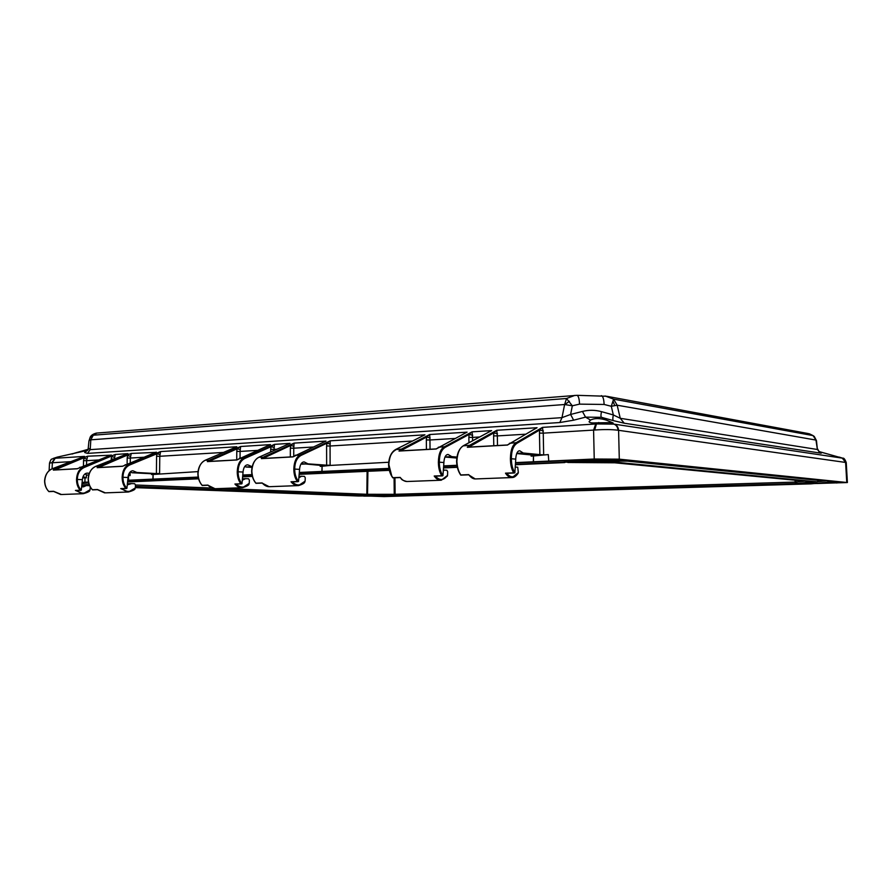 <?xml version="1.0" encoding="UTF-8"?>
<svg xmlns="http://www.w3.org/2000/svg" width="892" height="892" viewBox="0 0 892 892"><rect width="100%" height="100%" fill="white"/><g stroke="black" fill="none" stroke-linecap="round" stroke-linejoin="round"><path stroke-width="1.34" d="M88.944 441.127L90.159 437.604L93.259 435.207L90.828 439.823L564.625 404.522L566.52 398.501L574.883 395.379M88.977 440.916L90.159 437.604M96.849 433.066L93.259 435.207L566.52 398.501L572.341 405.793L579.521 404.132L604.107 404.455C603.895 399.248 603.014 396.327 601.464 395.669L601.331 395.669M88.498 448.163L90.204 449.635L561.982 417.646L564.625 404.522L572.341 405.793L570.601 414.457L561.982 417.646L559.83 422.529L87.505 453.392L84.651 452.5L86.268 450.326M604.107 404.455L611.299 406.284L617.153 405.202L815.968 440.079L816.459 440.748M624.222 423.209L613.373 420.623C612.681 419.965 612.67 418.069 613.339 414.947L611.299 406.284L613.596 399.148L617.153 405.202L620.263 418.303L624.222 423.209L820.595 453.125C821.755 453.326 821.465 453.058 819.737 452.322L819.737 452.322M605.088 395.981L613.596 399.148L813.08 435.608L809.278 433.746L814.229 436.411L816.459 440.603L817.395 449.49L815.968 440.079L813.08 435.608L814.385 436.567M82.8 477.209L84.985 477.911L84.896 482.215L88.498 482.048M516.713 453.549L533.059 455.121L533.483 455.979L531.119 456.124L531.153 454.942M532.401 455.154L531.119 456.124M301.306 463.584L321.611 465.49L322.079 466.26L320.206 466.371L320.25 465.401M321.087 465.512L320.239 466.349M130.6 471.656L131.916 472.749L152.599 473.786L153.09 474.466L151.573 474.555L151.618 473.741M152.175 473.83L151.595 474.544M128.381 475.057L128.615 480.231L152.855 479.127L153.09 474.466L198.013 471.612M128.559 474.968L130.098 475.581L128.236 475.648M84.339 477.12L86.334 477.889L82.621 477.856M393.327 496.108L363.668 496.119L393.327 496.108M817.094 483.509L842.427 482.639L833.161 481.981L817.094 483.509M606.638 396.271L808.397 433.579M820.595 453.125L817.395 449.49L620.263 418.303L613.339 414.947L601.487 411.658C595.12 409.919 588.776 409.841 582.443 411.435L570.601 414.457L573.645 420.188L559.83 422.529M88.275 449.334L85.744 450.75L57.199 457.128M88.04 449.902L84.651 452.5M601.487 411.658C600.807 414.78 600.795 416.675 601.464 417.322L585.531 417.144L582.443 411.435M74.984 453.047L72.051 454.05M515.543 462.613L533.316 461.8L533.483 455.979L543.674 454.987L523.214 453.013L519.713 450.761C517.561 450.839 516.245 453.381 515.766 458.365L515.754 459.135L511.395 458.744C511.339 451.084 513.179 445.944 516.903 443.324L539.682 430.011L542.447 427.38L543.25 433.144L594.696 430.022L596.436 423.945L613.997 424.135L609.649 422.641L595.388 422.875C591.574 423.109 589.467 422.719 589.066 421.704L590.549 420.054C594.607 418.025 599.993 418.092 606.694 420.232L601.464 417.322L613.373 420.623M89.311 440.503L90.828 439.823L90.204 449.635L87.505 453.392M838.558 457.061L825.535 453.37M609.649 422.641L613.183 423.02L606.694 420.232M53.107 458.466L54.88 458.276L51.825 462.781L70.836 461.643M82.51 457.161L83.112 456.938M487.79 432.62L463.595 445.654C459.648 447.762 457.406 452.98 456.882 461.298C457.206 467.163 458.533 471.712 460.874 474.957L468.735 474.633C470.965 477.711 473.306 479.138 475.77 478.926L511.718 477.566M506.767 473.295C510.804 478.223 514.662 477.978 518.341 472.559L512.22 477.555C509.8 477.766 507.548 476.306 505.485 473.161L506.589 473.117M505.485 473.161L513.736 472.827C511.595 469.493 510.48 464.799 510.402 458.744C510.536 450.204 512.465 444.852 516.178 442.7L542.447 427.38L596.436 423.945L598.744 422.529M533.338 429.754L507.392 445.075M507.515 445.075L467.319 447.282L469.616 445.309L496.766 430.267L497.346 435.909L525.433 434.214M468.768 447.104L493.856 432.854L496.766 430.267L537.062 427.714L534.709 429.041M456.972 457.072L451.731 456.615L448.085 454.463C445.822 454.552 444.439 456.994 443.915 461.8L443.893 462.535L439.332 462.179C439.332 454.808 441.284 449.858 445.197 447.327L469.125 434.393L472.102 431.839L491.637 430.602L489.307 431.851M435.463 476.15C439.678 480.877 443.714 480.632 447.55 475.403L441.228 480.219C438.697 480.431 436.355 479.037 434.203 476.016L441.841 475.715C439.6 472.515 438.451 467.999 438.373 462.179C438.574 453.961 440.615 448.81 444.506 446.725L472.102 431.839L472.559 437.403L479.662 436.98M421.425 436.545L395.814 449.457C391.711 451.508 389.391 456.537 388.845 464.542C389.135 470.195 390.484 474.566 392.893 477.677L400.196 477.41C402.47 480.331 404.901 481.702 407.466 481.49L440.704 480.242M463.807 433.835L436.143 448.999M436.221 448.999L398.992 451.051L401.389 449.144L429.688 434.527L429.944 439.979L454.965 438.463M400.441 450.873L426.599 437.035L429.688 434.527L467.107 432.152L464.944 433.289M299.333 472.459L321.867 471.433L322.079 466.26L330.118 465.434L308.019 463.862L304.139 461.911C301.73 462.011 300.225 464.275 299.601 468.701L299.578 469.382L294.717 469.08C294.795 462.301 296.936 457.719 301.15 455.355L326.896 443.224L330.241 440.826L424.927 434.828L422.763 435.909M292.242 481.881C296.713 486.218 301.005 485.962 305.12 481.123L298.486 485.594C295.787 485.805 293.301 484.523 291.015 481.769L297.482 481.502C295.107 478.569 293.881 474.433 293.825 469.08C294.115 461.51 296.356 456.76 300.537 454.797L330.241 440.826L330.062 446L412.505 441.027M287.157 444.629L259.204 457.117C254.878 459.046 252.425 463.695 251.823 471.076C252.079 476.283 253.451 480.32 255.959 483.174L262.148 482.929C264.545 485.627 267.098 486.876 269.808 486.675L297.928 485.616M323.317 442.298L293 456.871M292.977 456.894L261.389 458.633L263.943 456.849L294.081 443.123L293.747 448.197L313.025 447.026M262.817 458.466L290.658 445.476L294.081 443.123L325.993 441.094L324.153 441.941M252.191 466.739L247.731 464.821C245.278 464.922 243.728 467.118 243.092 471.4L243.059 472.058L238.108 471.779C238.22 465.223 240.416 460.796 244.709 458.499L271.012 446.691L274.468 444.361L290 443.38L288.149 444.205M236.124 484.133C240.673 488.303 245.044 488.047 249.236 483.364L242.512 487.701C239.77 487.913 237.239 486.675 234.919 484.022L240.951 483.776C238.532 480.944 237.294 476.941 237.239 471.779C237.573 464.464 239.87 459.871 244.129 457.964L274.468 444.361L274.056 449.378L276.877 449.211M234.195 447.851L205.517 460.127C201.135 462 198.637 466.505 198.024 473.652C198.269 478.681 199.652 482.572 202.172 485.326L207.959 485.103C210.389 487.712 212.976 488.916 215.719 488.704M268.013 445.677L236.904 459.949M236.859 459.982L207.357 461.61L209.955 459.882L240.628 446.502L240.082 451.43L257.286 450.393M208.761 461.443L237.094 448.799L240.628 446.502L270.488 444.617L268.76 445.376M121.892 488.704C126.541 492.562 131.024 492.306 135.328 487.946L128.493 491.994L120.721 488.604L125.917 488.392C123.453 485.772 122.193 482.07 122.137 477.265C122.538 470.485 124.925 466.193 129.307 464.409L160.582 451.575L159.768 456.28L159.59 473.763L136.911 472.492L132.886 470.764C130.366 470.876 128.76 472.916 128.069 476.897L128.024 477.499L122.962 477.265C123.118 471.188 125.404 467.062 129.831 464.91L156.936 453.772L160.582 451.575L236.804 446.747L235.075 447.494M125.761 454.496L95.968 466.282C91.486 468.044 88.944 472.236 88.308 478.881C88.52 483.564 89.902 487.177 92.456 489.73L97.462 489.53L105.356 492.863L127.913 492.016M128.493 491.994L128.493 491.994C132.897 490.723 135.105 489.597 135.093 488.638M155.052 452.623L122.683 466.215M122.605 466.282L97.139 467.687L99.804 466.059L131.247 453.437L130.332 458.053L143.579 457.25M98.51 467.531L131.247 453.437L155.643 452.4M89.278 473.396L87.316 473.117C84.785 473.228 83.157 475.213 82.454 479.071L82.41 479.662L77.325 479.45C77.492 473.552 79.812 469.549 84.261 467.453L115.28 454.452L127.935 453.649L126.43 454.24M76.578 490.511C81.25 494.246 85.755 494.001 90.081 489.764L83.246 493.7L75.43 490.41L80.313 490.221C77.838 487.69 76.567 484.1 76.522 479.45C76.935 472.872 79.343 468.713 83.759 466.962L115.28 454.452L114.321 459.012M57.802 457.172L54.88 458.276L84.517 456.403L52.405 468.724C47.912 470.441 45.347 474.522 44.712 480.966C44.912 485.504 46.284 489.006 48.848 491.481L53.553 491.291L61.47 494.514L82.655 493.722M83.246 493.7L83.235 493.7C87.572 492.507 89.78 491.425 89.858 490.433M110.095 455.399L77.37 468.713M77.281 468.779L53.33 470.095L56.006 468.523L87.639 456.202L86.602 460.685L98.388 459.982M54.691 469.95L87.639 456.202L110.63 455.21M594.696 430.022C604.252 429.353 612.012 429.431 617.978 430.234L845.605 462.446L842.762 458.22M839.116 457.072L842.316 458.142L613.997 424.135C616.439 425.149 617.766 427.19 617.978 430.234M543.395 430.936L539.682 430.011L539.47 433.111L543.25 433.144L543.663 454.987L548.29 454.597L548.758 461.097L594.239 459.023L619.293 459.168L847.4 482.55L384.017 496.588L135.339 487.645M83.168 485.661L81.819 485.616M57.233 457.117L53.264 458.421C51.19 460.216 51.892 456.972 49.506 463.048L51.825 462.781M456.882 461.298L456.715 461.354C456.927 466.627 458.232 471.032 460.618 474.577M459.38 450.326C457.763 453.169 456.871 456.827 456.715 461.309M467.319 447.282L468.2 447.238M510.402 458.744L511.395 458.744C511.395 464.409 512.554 469.069 514.862 472.749L513.736 472.827M515.754 459.135L514.862 472.749M518.341 472.559L517.728 467.218L515.275 467.018M497.491 433.757L493.856 432.854L493.622 435.876L497.346 435.909L497.491 445.521M472.604 440.771L472.559 437.403L468.869 437.37L469.125 434.393L472.715 435.274M388.845 464.542L391.744 475.904M395.424 450.103C391.343 452.467 389.102 457.284 388.722 464.554M398.992 451.051L399.861 451.006M438.373 462.179L439.332 462.179C439.332 467.631 440.525 472.113 442.945 475.637L441.841 475.715M434.203 476.016L435.285 475.982M443.893 462.535L442.945 475.637M447.55 475.403L447.661 471.69L446.914 470.262L444.205 470.073L443.324 470.976M444.985 457.038L456.827 458.042M430.111 437.894L426.599 437.035L426.331 439.946L429.944 439.979L430.044 449.245M443.67 465.88L456.96 465.278M388.722 462.257L330.118 465.434L330.062 446L326.595 445.978L326.896 443.224L330.252 444.038M252.09 468.133L251.633 471.11L252.559 476.373M261.389 458.633L262.215 458.588M293.825 469.08L294.717 469.08C294.695 474.087 295.977 478.201 298.541 481.424L297.482 481.502M291.015 481.769L292.052 481.725M299.578 469.382L298.541 481.424M305.12 481.123L305.254 477.711L304.451 476.384L301.563 476.228L298.909 477.766M293.959 446.268L290.658 445.476L290.346 448.174L293.747 448.197L293.747 456.135M274.056 450.471L274.056 449.378L270.689 449.356L271.012 446.691L274.268 447.483M207.357 461.61L208.159 461.565M237.239 471.779L238.108 471.779C238.086 476.618 239.379 480.587 241.988 483.698L240.951 483.776M234.919 484.022L235.934 483.977M243.059 472.058L241.988 483.698M249.236 483.364L249.37 480.063L248.556 478.792L245.623 478.647L242.368 480.175M245.088 466.17L245.891 466.995L252.046 467.375M240.06 457.953L240.082 451.43L236.77 451.408L237.094 448.799L240.305 449.568M242.802 475.023L251.968 474.611M223.479 452.434L159.768 456.28L156.579 456.258L156.936 453.772L160.002 454.507M97.139 467.687L97.897 467.642M122.137 477.265L122.962 477.265C122.929 481.758 124.244 485.438 126.92 488.314L125.917 488.392M120.721 488.604L121.691 488.56M128.024 477.499L126.92 488.314M135.328 487.946L135.472 484.869L134.636 483.698L131.626 483.575L127.322 484.88M130.277 462.613L130.332 458.053L127.199 458.031L127.556 455.6L130.578 456.314M114.31 459.023L111.21 459.001L111.578 456.592L114.566 457.295M53.33 470.095L54.078 470.051M76.522 479.45L77.325 479.45C77.292 483.798 78.608 487.367 81.295 490.154L80.313 490.221M75.43 490.41L76.377 490.377M82.41 479.662L81.295 490.154M90.081 489.764L90.226 486.842M85.175 473.875L86.669 475.035L88.721 475.124M86.535 464.609L86.602 460.685L83.536 460.673L83.904 458.31L86.847 459.001M84.617 477.108L82.844 477.053M845.85 462.469L846.24 462.569C844.936 459.168 843.754 457.719 842.684 458.198L839.093 457.061M625.426 460.685L613.127 459.447L597.573 459.358L573.255 460.528L625.426 460.685M82.142 482.36L84.896 482.215M533.316 461.8L548.758 461.097M321.867 471.433L388.945 468.4M152.855 479.127L198.191 477.075M127.768 480.286L128.615 480.231M533.494 461.822L533.483 455.979M523.214 453.013L516.803 453.337M533.059 455.121L542.124 454.708M451.731 456.615L445.03 456.96M322.068 471.444L322.079 466.26M308.019 463.862L301.819 464.175M321.611 465.49L328.825 465.167M251.678 466.706L245.891 466.995M153.078 479.138L153.09 474.466M136.911 472.492L131.916 472.749M152.599 473.786L158.486 473.518M130.098 475.581L130.165 472.024M88.776 474.923L86.669 475.035M81.707 486.72L83.369 486.898L86.368 485.527L89.657 485.705M359.164 495.372L358.64 496.008L399.047 495.517M632.852 461.186L562.361 460.818L515.531 462.937L562.373 460.818L632.785 461.186M632.807 461.186L834.499 481.602L632.974 461.186M809.858 482.572L810.951 483.854L834.499 481.602M443.38 470.106L444.205 470.073M299.021 476.339L301.563 476.228M242.479 478.781L245.623 478.647M127.433 483.754L131.626 483.575M81.808 485.727L86.368 485.527M818.767 480.019L817.351 481.836L799.734 483.553L395.948 495.618L364.85 495.595M88.542 482.304L82.12 482.594L88.587 482.483M515.442 464.386L565.417 462.156L565.138 460.829M565.417 462.156L617.944 462.424L619.226 461.119M799.934 483.542L395.948 495.606L364.895 495.595L135.383 486.675L364.917 495.595M795.073 480.219L795.151 482.07L394.242 494.324L394.097 495.506L795.686 483.52L797.37 483.431L795.987 482.026L795.151 482.07L795.686 483.52M394.074 477.811L394.242 494.324L366.835 494.291L365.921 495.461L394.097 495.506M564.848 462.547L515.42 464.743L564.759 462.558M614.978 462.803L567.814 462.491L614.978 462.803L811.553 481.803M394.944 477.777L395.111 494.313L395.825 495.484M367.905 471.288L367.504 495.495M569.386 401.255L564.937 404.544M614.733 405.592L613.217 401.735M576.923 395.323L577.035 395.323C578.495 395.981 579.321 398.914 579.521 404.132M590.549 420.054L585.531 417.144L573.645 420.188M52.282 468.768L56.497 469.002M79.879 467.23L84.261 467.453M95.834 466.338L100.305 466.549M125.17 464.687L129.831 464.91M205.338 460.216L210.523 460.406M239.301 458.321L244.709 458.499M258.992 457.217L264.545 457.395M295.341 455.188L301.15 455.355M395.513 449.613L401.389 449.144L402.058 449.735M438.318 447.238L444.506 446.725L445.197 447.327M463.249 445.855L469.616 445.309L470.318 445.922M509.455 443.291L516.167 442.7L516.903 443.324M818.867 451.553L827.508 453.961M55.215 458.254L52.372 462.758L52.059 468.846M594.239 459.023L593.581 430.1L595.744 424.001M614.376 424.191C616.941 425.228 618.346 427.279 618.591 430.345L619.293 459.168M846.764 482.405L845.605 462.446L842.316 458.142M539.47 433.111L539.861 454.641M493.622 435.876L493.767 445.732M468.869 437.37L468.947 442.733M426.331 439.946L426.421 449.445M326.595 445.978L326.65 465.122M290.346 448.174L290.335 456.949M270.689 449.356L270.689 451.976M236.77 451.408L236.737 459.904M156.579 456.258L156.412 473.485M127.199 458.031L127.121 463.885M111.21 459.001L111.199 460.25M86.379 474.745L86.334 477.889M83.536 460.673L83.458 465.814M83.302 476.005L83.279 477.075M81.841 485.438L85.387 485.571M135.35 487.478L358.64 496.008M457.005 465.591L443.647 466.193L457.005 465.591M388.99 468.679L299.311 472.738L388.99 468.679M252.023 474.89L242.78 475.302L252.023 474.89M198.247 477.332L127.734 480.52L198.247 477.332M399.315 496.019L810.951 483.854M89.055 484.189L81.986 483.91M826.505 480.799L817.953 481.647M836.796 483.029L836.741 482.014M627.611 461.164L818.767 480.387M127.634 481.669L198.515 478.513M242.669 476.54L252.302 476.116M299.21 474.02L389.269 470.006M443.558 467.586L457.284 466.973M617.944 462.424L817.139 481.847M135.394 486.475L365.921 495.461M457.362 467.319L443.536 467.932L457.362 467.319M389.347 470.34L299.177 474.343L389.347 470.34M252.38 476.417L242.646 476.852L252.38 476.417M198.593 478.803L127.601 481.959L198.593 478.814M797.37 483.431L812.177 481.97M367.114 471.333L366.835 494.291L222.097 488.47M211.85 488.058L135.461 484.98M804.684 481.145L795.987 482.026L795.92 480.297M88.063 449.869L88.944 441.072L90.237 437.08C91.229 435.207 93.314 433.88 96.481 433.088M577.035 395.323L96.481 433.099M606.649 396.271L577.046 395.323M88.297 449.256L74.616 453.136M818.823 451.497L826.26 453.571M817.741 449.133C819.023 451.898 819.826 453.047 820.172 452.567L819.38 452.199M48.882 491.603C46.128 488.783 44.7 485.248 44.6 480.978C45.035 474.968 47.622 470.887 52.349 468.735L83.714 456.704M507.403 444.974L535.702 428.428M463.427 445.688L490.288 431.271M399.438 450.928L436.143 448.91L465.836 432.776M406.863 481.513C400.207 479.818 401.969 478.937 400.107 477.566L392.826 477.856C390.194 474.321 388.778 469.894 388.577 464.576C388.934 457.139 391.298 452.11 395.669 449.49L423.678 435.419M261.813 458.521L292.955 456.804L324.922 441.562M269.139 486.697L262.137 483.085L255.959 483.33C253.228 480.086 251.789 476.005 251.633 471.11C252.035 464.23 254.521 459.57 259.104 457.139L288.941 443.826M215.73 488.704L241.944 487.723M207.758 461.498L236.848 459.893L269.495 445.03M215.028 488.727L207.97 485.248L202.205 485.482C199.44 482.338 198.002 478.402 197.857 473.674C198.269 467.018 200.789 462.513 205.439 460.149L235.811 447.16M97.518 467.586L122.628 466.204L156.278 452.132M92.489 489.864C89.724 486.954 88.297 483.297 88.185 478.904C88.609 472.704 91.185 468.501 95.901 466.293L127.077 453.972M53.71 469.995L77.314 468.701L111.232 454.965M463.427 445.699C459.19 448.408 456.916 453.627 456.592 461.331C456.815 466.862 458.209 471.467 460.763 475.135L468.623 474.823L475.202 478.937M467.765 447.16L507.414 444.974M514.372 472.994L506.165 473.317M518.14 473.262C516.111 476.138 514.138 477.566 512.22 477.543M442.454 475.871L434.861 476.172M447.338 476.116L441.228 480.219M298.051 481.647L291.639 481.903M304.886 481.836C304.718 483.096 302.578 484.345 298.486 485.594M241.509 483.91L235.521 484.155M249.002 484.077C249.08 485.092 246.917 486.296 242.512 487.701M92.534 489.875L97.507 489.675L104.598 492.886M126.452 488.515L121.301 488.727M53.587 491.414L60.701 494.536M53.609 491.436L48.937 491.626M80.826 490.344L75.987 490.533M49.506 463.048L49.116 470.72M846.24 462.569L847.4 482.55M799.868 483.553L817.228 481.847M614.833 462.803L812.066 481.858"/></g></svg>
